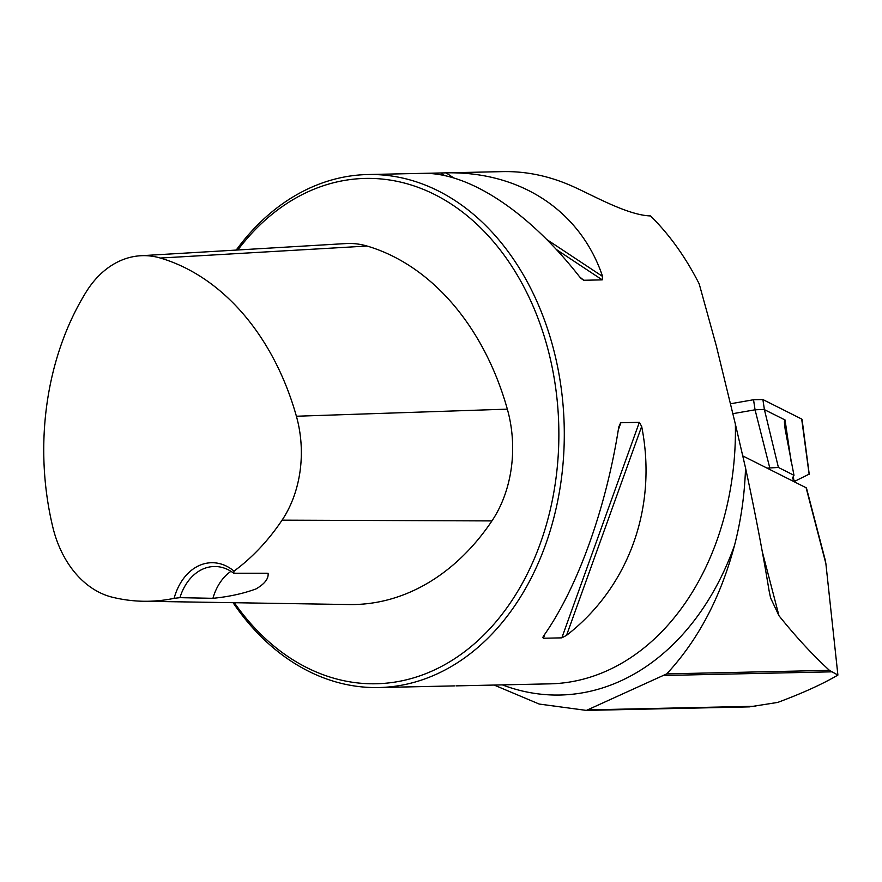 <?xml version="1.0" encoding="UTF-8"?>
<svg xmlns="http://www.w3.org/2000/svg" width="882" height="882" viewBox="0 0 882 882"><rect width="100%" height="100%" fill="white"/><g stroke="black" fill="none" stroke-linecap="round" stroke-linejoin="round"><path stroke-width="1.32" d="M494.129 685.049L539.167 704.045L586.387 710.407L749.38 706.879L777.737 702.414C802.51 693.197 822.564 684.079 837.9 675.072L825.872 563.576L806.115 487.746L742.677 455.862M837.9 675.072L829.433 670.364C812.476 654.764 795.663 636.561 778.982 615.735L770.592 597.952L769.027 590.411C762.842 552.76 755.014 511.935 745.533 467.945L735.379 424.154A256.563 190.964 88.8 0 1 549.982 683.848L456.005 685.876M586.387 710.407L666.737 673.881C698.158 640.023 720.759 597.158 734.541 545.274A267.974 199.453 88.8 0 1 502.343 684.873M424.187 173.335L502.961 171.615C526.874 171.174 550.445 176.246 573.675 186.819C594.567 196.212 627.962 215.263 650.552 215.936C669.394 234.524 685.601 257.169 699.183 283.861L716.25 345.612L735.379 424.154M745.533 467.945C744.673 494.559 741.012 520.336 734.541 545.274M233.046 602.693A256.563 190.964 -91.2 0 0 378.863 687.541A256.563 190.964 -91.2 0 0 553.521 349.129A256.563 190.964 -91.2 0 0 367.783 174.537A256.563 190.964 -91.2 0 0 236.211 250.08M639.34 422.324L641.666 426.447C657.696 507.073 628.932 587.07 566.542 635.349L561.834 637.851L543.389 638.248L542.805 637.432L543.643 635.845C577.423 588.184 606.188 508.186 618.767 426.943L620.696 422.754L639.34 422.324L561.834 637.851M444.925 172.872L446.072 172.85C520.623 171.262 580.565 210.941 602.593 276.452L602.23 279.87L583.785 280.267L579.694 276.948C529.057 212.055 469.114 172.376 423.173 173.346M378.863 687.541L454.362 685.898M233.719 573.223L234.017 571.106A55.158 41.057 -91.2 0 0 174.096 598.349L179.928 597.665L212.926 598.316C228.934 596.739 243.322 593.597 256.078 588.889C264.743 583.84 268.745 578.625 268.073 573.245L233.719 573.223A51.31 38.191 88.8 0 0 214.15 566.509A51.31 38.191 88.8 0 0 179.928 597.665M174.096 598.349A249.628 185.804 88.8 0 1 143.534 601.259A249.628 185.804 88.8 0 1 112.466 597.246A102.114 76.006 88.8 0 1 52.777 526.984A249.628 185.804 88.8 0 1 86.337 291.688A102.114 76.006 88.8 0 1 140.591 255.747A102.114 76.006 88.8 0 1 160.348 258.04A249.628 185.804 88.8 0 1 296.396 416.238A102.114 76.006 88.8 0 1 282.075 520.148A249.628 185.804 88.8 0 1 234.017 571.106M143.534 601.259L349.096 604.545A257.368 191.559 -91.2 0 0 491.935 520.92A109.842 81.761 -91.2 0 0 507.337 409.149A257.368 191.559 -91.2 0 0 367.077 246.045A109.842 81.761 -91.2 0 0 345.832 243.575L140.591 255.747M234.325 602.715A252.715 188.098 -91.2 0 0 468.882 648.369A252.715 188.098 -91.2 0 0 548.24 350.408A252.715 188.098 -91.2 0 0 237.831 249.981M212.926 598.316A51.31 38.191 88.8 0 1 230.963 571.316M825.155 559.783L825.872 563.576M825.254 560.169L806.49 488.132A10.264 2.084 165.4 0 0 806.115 487.746M793.238 476.082L793.811 480.051L795.509 480.899L809.213 474.097M793.811 480.051L792.334 478.375L793.976 475.288L778.409 467.46L767.053 468.11M793.932 481.616L795.509 480.899M769.71 467.647L755.058 409.799L732.975 413.658M801.826 420.075L801.683 419.038L762.886 399.546L753.537 399.744L730.66 403.747L753.537 399.744L755.058 409.799L764.01 409.435L785.046 419.964L791.11 461.518M793.976 475.288L785.256 429.843C784.241 422.842 784.164 419.556 785.046 419.964M620.807 422.952A10.187 2.073 165.4 0 0 620.189 423.062L620.807 422.952M753.537 399.744L762.886 399.546L801.683 419.038A10.187 2.073 -14.6 0 1 802.069 419.479L809.235 474.296M778.982 615.735L762.28 551.636M664.521 675.458L831.494 671.841M588.834 709.856L755.808 706.25M282.075 520.148L491.935 520.92M296.396 416.238L507.337 409.149M160.348 258.04L367.077 246.045M620.895 422.721L618.282 429.975M544.911 634.037L543.389 638.248M641.666 426.447L566.542 635.349M446.072 172.85L453.789 177.966M546.73 239.485L602.593 276.452M440.746 172.982L444.737 175.628M556.333 249.485L602.23 279.87M580.907 278.359L583.785 280.267M666.737 673.881L829.433 670.364M778.409 467.46L764.407 409.601L762.886 399.546M809.114 474.152L801.683 419.038M770.416 597.268L770.592 597.952M422.533 173.357L367.783 174.537M749.38 706.879L586.497 710.407"/></g></svg>
